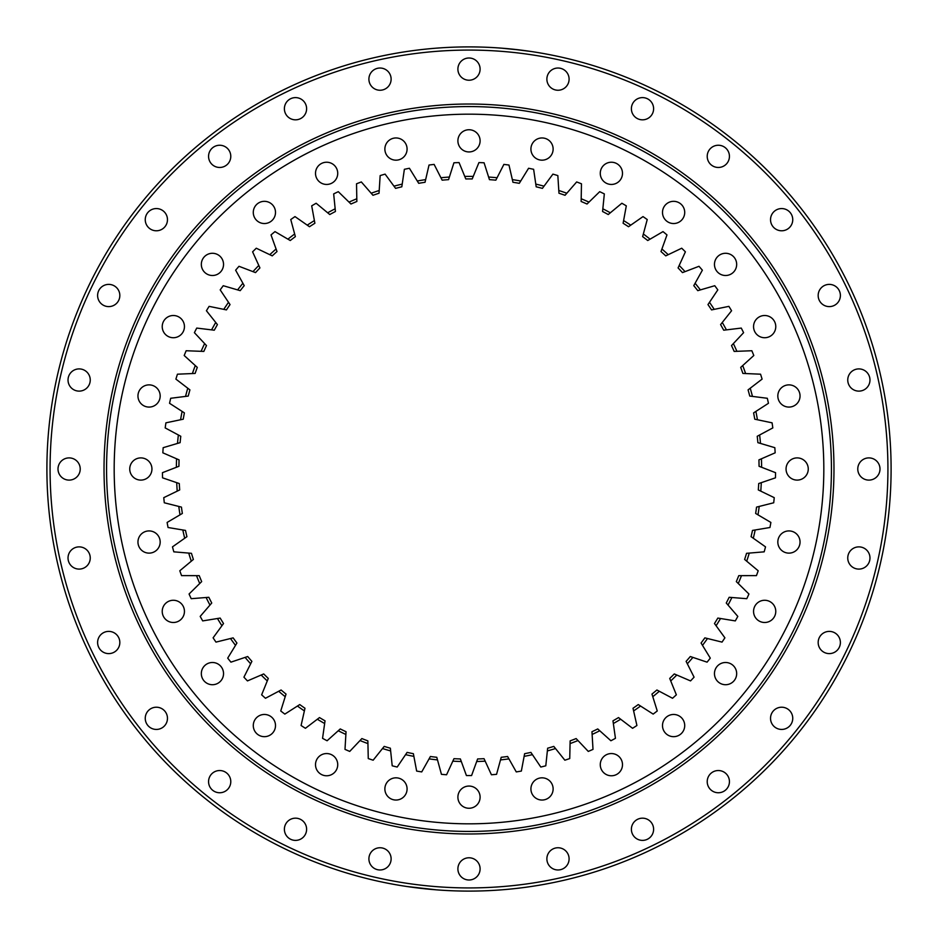 <?xml version="1.0" encoding="UTF-8"?>
<svg xmlns="http://www.w3.org/2000/svg" width="938" height="938" viewBox="0 0 938 938"><rect width="100%" height="100%" fill="white"/><g stroke="black" fill="none" stroke-linecap="round" stroke-linejoin="round"><path stroke-width="1.41" d="M500.505 759.909L501.232 757.283A290.077 290.077 0 0 0 507.599 756.497L508.935 758.877A292.609 292.609 0 0 1 500.505 759.909L496.554 774.342A306.574 306.574 0 0 1 491.418 774.753L485.181 761.164A292.609 292.609 0 0 1 476.692 761.515L471.58 775.562A306.574 306.574 0 0 1 466.421 775.562L461.308 761.515A292.609 292.609 0 0 1 452.82 761.164L453.969 758.69A290.077 290.077 0 0 0 460.37 758.948L461.308 761.515M611.388 753.554A11.104 11.104 0 0 1 622.492 764.658A11.104 11.104 0 0 1 611.388 775.773A11.104 11.104 0 0 1 600.273 764.658A11.104 11.104 0 0 1 611.388 753.554M673.601 714.463A11.104 11.104 0 0 1 684.717 725.566A11.104 11.104 0 0 1 673.601 736.67A11.104 11.104 0 0 1 662.498 725.566A11.104 11.104 0 0 1 673.601 714.463M725.566 662.498A11.104 11.104 0 0 1 736.67 673.601A11.104 11.104 0 0 1 725.566 684.717A11.104 11.104 0 0 1 714.463 673.601A11.104 11.104 0 0 1 725.566 662.498M764.658 600.273A11.104 11.104 0 0 1 775.773 611.388A11.104 11.104 0 0 1 764.658 622.492A11.104 11.104 0 0 1 753.554 611.388A11.104 11.104 0 0 1 764.658 600.273M788.928 530.92A11.104 11.104 0 0 1 800.044 542.023A11.104 11.104 0 0 1 788.928 553.127A11.104 11.104 0 0 1 777.825 542.023A11.104 11.104 0 0 1 788.928 530.92M797.159 457.896A11.104 11.104 0 0 1 808.263 469A11.104 11.104 0 0 1 797.159 480.104A11.104 11.104 0 0 1 786.056 469A11.104 11.104 0 0 1 797.159 457.896M788.928 384.873A11.104 11.104 0 0 1 800.044 395.977A11.104 11.104 0 0 1 788.928 407.08A11.104 11.104 0 0 1 777.825 395.977A11.104 11.104 0 0 1 788.928 384.873M764.658 315.508A11.104 11.104 0 0 1 775.773 326.612A11.104 11.104 0 0 1 764.658 337.727A11.104 11.104 0 0 1 753.554 326.612A11.104 11.104 0 0 1 764.658 315.508M725.566 253.283A11.104 11.104 0 0 1 736.67 264.399A11.104 11.104 0 0 1 725.566 275.502A11.104 11.104 0 0 1 714.463 264.399A11.104 11.104 0 0 1 725.566 253.283M673.601 201.33A11.104 11.104 0 0 1 684.717 212.434A11.104 11.104 0 0 1 673.601 223.537A11.104 11.104 0 0 1 662.498 212.434A11.104 11.104 0 0 1 673.601 201.33M611.388 162.227A11.104 11.104 0 0 1 622.492 173.342A11.104 11.104 0 0 1 611.388 184.446A11.104 11.104 0 0 1 600.273 173.342A11.104 11.104 0 0 1 611.388 162.227M542.023 137.956A11.104 11.104 0 0 1 553.127 149.072A11.104 11.104 0 0 1 542.023 160.175A11.104 11.104 0 0 1 530.92 149.072A11.104 11.104 0 0 1 542.023 137.956M469 129.737A11.104 11.104 0 0 1 480.104 140.841A11.104 11.104 0 0 1 469 151.944A11.104 11.104 0 0 1 457.896 140.841A11.104 11.104 0 0 1 469 129.737M395.977 137.956A11.104 11.104 0 0 1 407.08 149.072A11.104 11.104 0 0 1 395.977 160.175A11.104 11.104 0 0 1 384.873 149.072A11.104 11.104 0 0 1 395.977 137.956M326.612 162.227A11.104 11.104 0 0 1 337.727 173.342A11.104 11.104 0 0 1 326.612 184.446A11.104 11.104 0 0 1 315.508 173.342A11.104 11.104 0 0 1 326.612 162.227M264.399 201.33A11.104 11.104 0 0 1 275.502 212.434A11.104 11.104 0 0 1 264.399 223.537A11.104 11.104 0 0 1 253.283 212.434A11.104 11.104 0 0 1 264.399 201.33M212.434 253.283A11.104 11.104 0 0 1 223.537 264.399A11.104 11.104 0 0 1 212.434 275.502A11.104 11.104 0 0 1 201.33 264.399A11.104 11.104 0 0 1 212.434 253.283M173.342 315.508A11.104 11.104 0 0 1 184.446 326.612A11.104 11.104 0 0 1 173.342 337.727A11.104 11.104 0 0 1 162.227 326.612A11.104 11.104 0 0 1 173.342 315.508M149.072 384.873A11.104 11.104 0 0 1 160.175 395.977A11.104 11.104 0 0 1 149.072 407.08A11.104 11.104 0 0 1 137.956 395.977A11.104 11.104 0 0 1 149.072 384.873M140.841 457.896A11.104 11.104 0 0 1 151.944 469A11.104 11.104 0 0 1 140.841 480.104A11.104 11.104 0 0 1 129.737 469A11.104 11.104 0 0 1 140.841 457.896M149.072 530.92A11.104 11.104 0 0 1 160.175 542.023A11.104 11.104 0 0 1 149.072 553.127A11.104 11.104 0 0 1 137.956 542.023A11.104 11.104 0 0 1 149.072 530.92M173.342 600.273A11.104 11.104 0 0 1 184.446 611.388A11.104 11.104 0 0 1 173.342 622.492A11.104 11.104 0 0 1 162.227 611.388A11.104 11.104 0 0 1 173.342 600.273M212.434 662.498A11.104 11.104 0 0 1 223.537 673.601A11.104 11.104 0 0 1 212.434 684.717A11.104 11.104 0 0 1 201.33 673.601A11.104 11.104 0 0 1 212.434 662.498M264.399 714.463A11.104 11.104 0 0 1 275.502 725.566A11.104 11.104 0 0 1 264.399 736.67A11.104 11.104 0 0 1 253.283 725.566A11.104 11.104 0 0 1 264.399 714.463M326.612 753.554A11.104 11.104 0 0 1 337.727 764.658A11.104 11.104 0 0 1 326.612 775.773A11.104 11.104 0 0 1 315.508 764.658A11.104 11.104 0 0 1 326.612 753.554M395.977 777.825A11.104 11.104 0 0 1 407.08 788.928A11.104 11.104 0 0 1 395.977 800.044A11.104 11.104 0 0 1 384.873 788.928A11.104 11.104 0 0 1 395.977 777.825M542.023 777.825A11.104 11.104 0 0 1 553.127 788.928A11.104 11.104 0 0 1 542.023 800.044A11.104 11.104 0 0 1 530.92 788.928A11.104 11.104 0 0 1 542.023 777.825M469 786.056A11.104 11.104 0 0 1 480.104 797.159A11.104 11.104 0 0 1 469 808.263A11.104 11.104 0 0 1 457.896 797.159A11.104 11.104 0 0 1 469 786.056M465.787 178.947L464.756 176.414A292.609 292.609 0 0 1 469 176.391A292.609 292.609 0 0 1 473.244 176.414L472.213 178.947A290.077 290.077 0 0 0 469 178.924A290.077 290.077 0 0 0 465.787 178.947M179.287 483.539A290.077 290.077 0 0 0 179.686 489.941L177.223 491.137A292.609 292.609 0 0 1 176.707 482.66L179.287 483.539M181.444 507.106A290.077 290.077 0 0 0 182.347 513.449L180.002 514.845A292.609 292.609 0 0 1 178.795 506.438L181.444 507.106M185.501 530.416A290.077 290.077 0 0 0 186.932 536.677L184.692 538.248A292.609 292.609 0 0 1 182.804 529.97L185.501 530.416M191.446 553.314A290.077 290.077 0 0 0 193.38 559.435L191.293 561.194A292.609 292.609 0 0 1 188.726 553.092L191.446 553.314M199.243 575.662A290.077 290.077 0 0 0 201.67 581.607L199.724 583.518A292.609 292.609 0 0 1 196.511 575.651L199.243 575.662M208.834 597.295A290.077 290.077 0 0 0 211.742 603.017L209.96 605.08A292.609 292.609 0 0 1 206.114 597.506L208.834 597.295M220.16 618.072A290.077 290.077 0 0 0 223.525 623.535L221.907 625.752A292.609 292.609 0 0 1 217.464 618.505L220.16 618.072M233.14 637.863A290.077 290.077 0 0 0 236.927 643.034L235.508 645.367A292.609 292.609 0 0 1 230.49 638.52L233.14 637.863M247.691 656.518A290.077 290.077 0 0 0 251.888 661.372L250.657 663.811A292.609 292.609 0 0 1 245.099 657.397L247.691 656.518M299.738 704.567A290.077 290.077 0 0 0 304.991 708.26L304.381 710.922A292.609 292.609 0 0 1 297.44 706.044L299.738 704.567M263.707 673.941A290.077 290.077 0 0 0 268.291 678.432L267.271 680.953A292.609 292.609 0 0 1 261.198 675.02L263.707 673.941M281.095 689.993A290.077 290.077 0 0 0 286.031 694.085L285.211 696.7A292.609 292.609 0 0 1 278.68 691.271L281.095 689.993M319.495 717.582A290.077 290.077 0 0 0 325.029 720.83L324.654 723.526A292.609 292.609 0 0 1 317.325 719.235L319.495 717.582M340.26 728.943A290.077 290.077 0 0 0 346.04 731.722L345.876 734.454A292.609 292.609 0 0 1 338.231 730.761L340.26 728.943M361.869 738.569A290.077 290.077 0 0 0 367.86 740.868L367.931 743.6A292.609 292.609 0 0 1 360.004 740.551L361.869 738.569M384.205 746.402A290.077 290.077 0 0 0 390.36 748.207L390.642 750.928A292.609 292.609 0 0 1 382.493 748.536L384.205 746.402M407.092 752.393A290.077 290.077 0 0 0 413.377 753.695L413.881 756.38A292.609 292.609 0 0 1 405.568 754.656L407.092 752.393M430.401 756.497A290.077 290.077 0 0 0 436.768 757.283L437.495 759.909A292.609 292.609 0 0 1 429.065 758.877L430.401 756.497M448.552 179.65A290.077 290.077 0 0 0 442.161 180.166L440.919 177.739A292.609 292.609 0 0 1 449.384 177.048L448.552 179.65M425.043 182.277A290.077 290.077 0 0 0 418.711 183.32L417.269 180.999A292.609 292.609 0 0 1 425.653 179.615L425.043 182.277M401.816 186.814A290.077 290.077 0 0 0 395.59 188.374L393.972 186.17A292.609 292.609 0 0 1 402.214 184.106L401.816 186.814M379.034 193.228A290.077 290.077 0 0 0 372.961 195.292L371.167 193.228A292.609 292.609 0 0 1 379.21 190.508L379.034 193.228M356.862 201.482A290.077 290.077 0 0 0 350.964 204.027L349.018 202.116A292.609 292.609 0 0 1 356.803 198.75L356.862 201.482M335.429 211.507A290.077 290.077 0 0 0 329.766 214.532L327.655 212.785A292.609 292.609 0 0 1 335.159 208.787L335.429 211.507M314.887 223.256A290.077 290.077 0 0 0 309.481 226.726L307.242 225.155A292.609 292.609 0 0 1 314.394 220.571L314.887 223.256M295.364 236.634A290.077 290.077 0 0 0 290.264 240.527L287.907 239.155A292.609 292.609 0 0 1 294.649 233.996L295.364 236.634M259.92 267.928A290.077 290.077 0 0 0 255.523 272.606L252.967 271.633A292.609 292.609 0 0 1 258.794 265.442L259.92 267.928M277.003 251.56A290.077 290.077 0 0 0 272.243 255.863L269.781 254.679A292.609 292.609 0 0 1 276.077 248.992L277.003 251.56M244.22 285.644A290.077 290.077 0 0 0 240.222 290.663L237.607 289.901A292.609 292.609 0 0 1 242.895 283.253L244.22 285.644M230.033 304.58A290.077 290.077 0 0 0 226.445 309.903L223.772 309.352A292.609 292.609 0 0 1 228.509 302.306L230.033 304.58M217.417 324.607A290.077 290.077 0 0 0 214.286 330.199L211.578 329.871A292.609 292.609 0 0 1 215.728 322.461L217.417 324.607M206.489 345.583A290.077 290.077 0 0 0 203.827 351.422L201.095 351.316A292.609 292.609 0 0 1 204.625 343.589L206.489 345.583M197.297 367.391A290.077 290.077 0 0 0 195.116 373.43L192.396 373.547A292.609 292.609 0 0 1 195.28 365.562L197.297 367.391M189.922 389.88A290.077 290.077 0 0 0 188.245 396.071L185.536 396.411A292.609 292.609 0 0 1 187.764 388.215L189.922 389.88M184.399 412.884A290.077 290.077 0 0 0 183.227 419.204L180.565 419.755A292.609 292.609 0 0 1 182.113 411.407L184.399 412.884M180.776 436.276A290.077 290.077 0 0 0 180.119 442.654L177.505 443.428A292.609 292.609 0 0 1 178.372 434.986L180.776 436.276M179.064 459.878A290.077 290.077 0 0 0 178.935 466.292L176.391 467.276A292.609 292.609 0 0 1 176.567 458.788L179.064 459.878M757.881 442.654A290.077 290.077 0 0 0 757.224 436.276L759.628 434.986A292.609 292.609 0 0 1 760.495 443.428L757.881 442.654M754.773 419.204A290.077 290.077 0 0 0 753.601 412.896L755.887 411.407A292.609 292.609 0 0 1 757.435 419.755L754.773 419.204M749.755 396.071A290.077 290.077 0 0 0 748.078 389.88L750.236 388.215A292.609 292.609 0 0 1 752.464 396.411L749.755 396.071M742.884 373.43A290.077 290.077 0 0 0 740.703 367.391L742.72 365.562A292.609 292.609 0 0 1 745.604 373.547L742.884 373.43M734.173 351.422A290.077 290.077 0 0 0 731.511 345.583L733.375 343.589A292.609 292.609 0 0 1 736.905 351.316L734.173 351.422M723.714 330.199A290.077 290.077 0 0 0 720.583 324.607L722.272 322.461A292.609 292.609 0 0 1 726.422 329.871L723.714 330.199M711.555 309.903A290.077 290.077 0 0 0 707.967 304.58L709.491 302.306A292.609 292.609 0 0 1 714.228 309.352L711.555 309.903M697.778 290.663A290.077 290.077 0 0 0 693.78 285.644L695.105 283.253A292.609 292.609 0 0 1 700.393 289.901L697.778 290.663M665.757 255.863A290.077 290.077 0 0 0 660.997 251.56L661.923 248.992A292.609 292.609 0 0 1 668.219 254.679L665.757 255.863M682.477 272.606A290.077 290.077 0 0 0 678.08 267.928L679.206 265.442A292.609 292.609 0 0 1 685.033 271.633L682.477 272.606M647.736 240.527A290.077 290.077 0 0 0 642.636 236.634L643.351 233.996A292.609 292.609 0 0 1 650.093 239.155L647.736 240.527M628.519 226.726A290.077 290.077 0 0 0 623.113 223.256L623.606 220.571A292.609 292.609 0 0 1 630.758 225.155L628.519 226.726M608.234 214.532A290.077 290.077 0 0 0 602.571 211.507L602.841 208.787A292.609 292.609 0 0 1 610.345 212.785L608.234 214.532M587.036 204.027A290.077 290.077 0 0 0 581.138 201.482L581.197 198.75A292.609 292.609 0 0 1 588.982 202.116L587.036 204.027M565.039 195.292A290.077 290.077 0 0 0 558.966 193.228L558.79 190.508A292.609 292.609 0 0 1 566.833 193.228L565.039 195.292M542.41 188.374A290.077 290.077 0 0 0 536.184 186.814L535.786 184.106A292.609 292.609 0 0 1 544.028 186.17L542.41 188.374M519.289 183.32A290.077 290.077 0 0 0 512.957 182.277L512.347 179.615A292.609 292.609 0 0 1 520.731 180.999L519.289 183.32M495.839 180.166A290.077 290.077 0 0 0 489.448 179.65L488.616 177.048A292.609 292.609 0 0 1 497.081 177.739L495.839 180.166M524.623 753.695A290.077 290.077 0 0 0 530.908 752.393L532.432 754.656A292.609 292.609 0 0 1 524.119 756.38L524.623 753.695M547.64 748.207A290.077 290.077 0 0 0 553.795 746.402L555.507 748.536A292.609 292.609 0 0 1 547.358 750.928L547.64 748.207M570.14 740.868A290.077 290.077 0 0 0 576.131 738.569L577.996 740.551A292.609 292.609 0 0 1 570.07 743.6L570.14 740.868M591.96 731.722A290.077 290.077 0 0 0 597.741 728.943L599.769 730.761A292.609 292.609 0 0 1 592.124 734.454L591.96 731.722M669.709 678.432A290.077 290.077 0 0 0 674.293 673.941L676.802 675.02A292.609 292.609 0 0 1 670.729 680.953L669.709 678.432M686.112 661.372A290.077 290.077 0 0 0 690.309 656.518L692.901 657.397A292.609 292.609 0 0 1 687.343 663.811L686.112 661.372M651.969 694.085A290.077 290.077 0 0 0 656.905 689.993L659.32 691.271A292.609 292.609 0 0 1 652.789 696.7L651.969 694.085M633.009 708.26A290.077 290.077 0 0 0 638.262 704.567L640.56 706.044A292.609 292.609 0 0 1 633.619 710.922L633.009 708.26M612.971 720.83A290.077 290.077 0 0 0 618.505 717.582L620.675 719.235A292.609 292.609 0 0 1 613.346 723.526L612.971 720.83M701.073 643.034A290.077 290.077 0 0 0 704.86 637.863L707.51 638.52A292.609 292.609 0 0 1 702.492 645.367L701.073 643.034M714.475 623.535A290.077 290.077 0 0 0 717.84 618.072L720.536 618.505A292.609 292.609 0 0 1 716.093 625.752L714.475 623.535M726.258 603.017A290.077 290.077 0 0 0 729.166 597.295L731.886 597.506A292.609 292.609 0 0 1 728.04 605.08L726.258 603.017M736.33 581.607A290.077 290.077 0 0 0 738.757 575.662L741.489 575.651A292.609 292.609 0 0 1 738.276 583.518L736.33 581.607M744.62 559.435A290.077 290.077 0 0 0 746.554 553.314L749.274 553.092A292.609 292.609 0 0 1 746.707 561.194L744.62 559.435M751.068 536.677A290.077 290.077 0 0 0 752.499 530.416L755.196 529.97A292.609 292.609 0 0 1 753.308 538.248L751.068 536.677M755.653 513.449A290.077 290.077 0 0 0 756.556 507.106L759.205 506.438A292.609 292.609 0 0 1 757.998 514.845L755.653 513.449M758.314 489.941A290.077 290.077 0 0 0 758.713 483.539L761.293 482.66A292.609 292.609 0 0 1 760.777 491.137L758.314 489.941M759.065 466.292A290.077 290.077 0 0 0 758.936 459.878L761.433 458.788A292.609 292.609 0 0 1 761.609 467.276L759.065 466.292M476.692 761.515L477.63 758.948A290.077 290.077 0 0 0 484.031 758.69L485.181 761.164M176.707 482.66L162.544 477.829A306.574 306.574 0 0 1 162.45 472.682L176.391 467.276M177.505 443.428L163.165 447.684A306.574 306.574 0 0 0 162.849 452.82L176.567 458.788M180.565 419.755L165.92 422.827A306.574 306.574 0 0 0 165.182 427.916L178.372 434.986M185.536 396.411L170.693 398.275A306.574 306.574 0 0 0 169.543 403.293L182.113 411.407M192.396 373.547L177.446 374.192A306.574 306.574 0 0 0 175.898 379.104L187.764 388.215M201.095 351.316L186.146 350.742A306.574 306.574 0 0 0 184.2 355.514L195.28 365.562M211.578 329.871L196.734 328.077A306.574 306.574 0 0 0 194.401 332.673L204.625 343.589M223.772 309.352L209.115 306.363A306.574 306.574 0 0 0 206.419 310.748L215.728 322.461M237.607 289.901L223.244 285.715A306.574 306.574 0 0 0 220.196 289.877L228.509 302.306M252.967 271.633L239.002 266.298A306.574 306.574 0 0 0 235.626 270.191L242.895 283.253M269.781 254.679L256.285 248.218A306.574 306.574 0 0 0 252.603 251.83L258.794 265.442M287.907 239.155L274.986 231.616A306.574 306.574 0 0 0 271.023 234.91L276.077 248.992M307.242 225.155L294.989 216.596A306.574 306.574 0 0 0 290.768 219.551L294.649 233.996M327.655 212.785L316.141 203.253A306.574 306.574 0 0 0 311.697 205.856L314.394 220.571M349.018 202.116L338.301 191.68A306.574 306.574 0 0 0 333.67 193.908L335.159 208.787M371.167 193.228L361.341 181.949A306.574 306.574 0 0 0 356.534 183.789L356.803 198.75M393.972 186.17L385.108 174.128A306.574 306.574 0 0 0 380.16 175.582L379.21 190.508M417.269 180.999L409.414 168.265A306.574 306.574 0 0 0 404.372 169.309L402.214 184.106M440.919 177.739L434.13 164.408A306.574 306.574 0 0 0 429.018 165.041L425.653 179.615M464.756 176.414L459.069 162.579A306.574 306.574 0 0 0 453.922 162.79L449.384 177.048M488.616 177.048L484.078 162.79A306.574 306.574 0 0 0 478.931 162.579L473.244 176.414M512.347 179.615L508.982 165.041A306.574 306.574 0 0 0 503.87 164.408L497.081 177.739M535.786 184.106L533.628 169.309A306.574 306.574 0 0 0 528.586 168.265L520.731 180.999M558.79 190.508L557.84 175.582A306.574 306.574 0 0 0 552.904 174.128L544.028 186.17M581.197 198.75L581.466 183.789A306.574 306.574 0 0 0 576.659 181.949L566.833 193.228M602.841 208.787L604.33 193.908A306.574 306.574 0 0 0 599.699 191.68L588.982 202.116M623.606 220.571L626.303 205.856A306.574 306.574 0 0 0 621.859 203.253L610.345 212.785M643.351 233.996L647.232 219.551A306.574 306.574 0 0 0 643.011 216.596L630.758 225.155M661.923 248.992L666.977 234.91A306.574 306.574 0 0 0 663.014 231.616L650.093 239.155M679.206 265.442L685.397 251.83A306.574 306.574 0 0 0 681.715 248.218L668.219 254.679M695.105 283.253L702.374 270.191A306.574 306.574 0 0 0 698.998 266.298L685.033 271.633M709.491 302.306L717.805 289.877A306.574 306.574 0 0 0 714.756 285.715L700.393 289.901M722.272 322.461L731.581 310.748A306.574 306.574 0 0 0 728.885 306.363L714.228 309.352M733.375 343.589L743.6 332.673A306.574 306.574 0 0 0 741.266 328.077L726.422 329.871M742.72 365.562L753.8 355.514A306.574 306.574 0 0 0 751.854 350.742L736.905 351.316M750.236 388.215L762.102 379.104A306.574 306.574 0 0 0 760.554 374.192L745.604 373.547M755.887 411.407L768.457 403.293A306.574 306.574 0 0 0 767.307 398.275L752.464 396.411M759.628 434.986L772.818 427.916A306.574 306.574 0 0 0 772.08 422.827L757.435 419.755M761.433 458.788L775.151 452.82A306.574 306.574 0 0 0 774.835 447.684L760.495 443.428M761.293 482.66L775.456 477.829A306.574 306.574 0 0 0 775.55 472.682L761.609 467.276M759.205 506.438L773.709 502.78A306.574 306.574 0 0 0 774.237 497.656L760.777 491.137M755.196 529.97L769.946 527.508A306.574 306.574 0 0 0 770.884 522.443L757.998 514.845M749.274 553.092L764.177 551.837A306.574 306.574 0 0 0 765.525 546.866L753.308 538.248M741.489 575.651L756.438 575.627A306.574 306.574 0 0 0 758.185 570.773L746.707 561.194M731.886 597.506L746.789 598.69A306.574 306.574 0 0 0 748.934 594.012L738.276 583.518M720.536 618.505L735.298 620.909A306.574 306.574 0 0 0 737.807 616.407L728.04 605.08M707.51 638.52L722.025 642.108A306.574 306.574 0 0 0 724.898 637.828L716.093 625.752M692.901 657.397L707.076 662.158A306.574 306.574 0 0 0 710.289 658.124L702.492 645.367M676.802 675.02L690.544 680.918A306.574 306.574 0 0 0 694.073 677.166L687.343 663.811M659.32 691.271L672.534 698.271A306.574 306.574 0 0 0 676.357 694.824L670.729 680.953M640.56 706.044L653.165 714.099A306.574 306.574 0 0 0 657.257 710.969L652.789 696.7M620.675 719.235L632.575 728.298A306.574 306.574 0 0 0 636.914 725.508L633.619 710.922M599.769 730.761L610.896 740.762A306.574 306.574 0 0 0 615.445 738.335L613.346 723.526M577.996 740.551L588.278 751.42A306.574 306.574 0 0 0 593.004 749.38L592.124 734.454M555.507 748.536L564.852 760.202A306.574 306.574 0 0 0 569.741 758.561L570.07 743.6M532.432 754.656L540.804 767.05A306.574 306.574 0 0 0 545.799 765.807L547.358 750.928M508.935 758.877L516.263 771.915A306.574 306.574 0 0 0 521.352 771.071L524.119 756.38M437.495 759.909L441.446 774.342A306.574 306.574 0 0 0 446.582 774.753L452.82 761.164M413.881 756.38L416.648 771.071A306.574 306.574 0 0 0 421.737 771.915L429.065 758.877M390.642 750.928L392.201 765.807A306.574 306.574 0 0 0 397.196 767.05L405.568 754.656M367.931 743.6L368.259 758.561A306.574 306.574 0 0 0 373.148 760.202L382.493 748.536M345.876 734.454L344.996 749.38A306.574 306.574 0 0 0 349.722 751.42L360.004 740.551M324.654 723.526L322.555 738.335A306.574 306.574 0 0 0 327.104 740.762L338.231 730.761M304.381 710.922L301.086 725.508A306.574 306.574 0 0 0 305.425 728.298L317.325 719.235M285.211 696.7L280.743 710.969A306.574 306.574 0 0 0 284.835 714.099L297.44 706.044M267.271 680.953L261.643 694.824A306.574 306.574 0 0 0 265.466 698.271L278.68 691.271M250.657 663.811L243.927 677.166A306.574 306.574 0 0 0 247.456 680.918L261.198 675.02M235.508 645.367L227.711 658.124A306.574 306.574 0 0 0 230.924 662.158L245.099 657.397M221.907 625.752L213.102 637.828A306.574 306.574 0 0 0 215.975 642.108L230.49 638.52M209.96 605.08L200.193 616.407A306.574 306.574 0 0 0 202.702 620.909L217.464 618.505M199.724 583.518L189.066 594.012A306.574 306.574 0 0 0 191.211 598.69L206.114 597.506M191.293 561.194L179.803 570.773A306.574 306.574 0 0 0 181.562 575.627L196.511 575.651M184.692 538.248L172.475 546.866A306.574 306.574 0 0 0 173.823 551.837L188.726 553.092M180.002 514.845L167.116 522.443A306.574 306.574 0 0 0 168.054 527.508L182.804 529.97M177.223 491.137L163.763 497.656A306.574 306.574 0 0 0 164.291 502.78L178.795 506.438M531.471 51.543L523.838 50.476M520.93 50.101L500.974 48.108M406.529 886.457L437.026 889.892M642.507 818.171A11.104 11.104 0 0 1 653.61 829.286A11.104 11.104 0 0 1 642.507 840.389A11.104 11.104 0 0 1 631.391 829.286A11.104 11.104 0 0 1 642.507 818.171M718.32 770.532A11.104 11.104 0 0 1 729.436 781.647A11.104 11.104 0 0 1 718.32 792.751A11.104 11.104 0 0 1 707.217 781.647A11.104 11.104 0 0 1 718.32 770.532M770.532 718.32A11.104 11.104 0 0 1 781.647 707.217A11.104 11.104 0 0 1 792.751 718.32A11.104 11.104 0 0 1 781.647 729.436A11.104 11.104 0 0 1 770.532 718.32M818.171 642.507A11.104 11.104 0 0 1 829.286 631.391A11.104 11.104 0 0 1 840.389 642.507A11.104 11.104 0 0 1 829.286 653.61A11.104 11.104 0 0 1 818.171 642.507M847.753 557.981A11.104 11.104 0 0 1 858.856 546.877A11.104 11.104 0 0 1 869.972 557.981A11.104 11.104 0 0 1 858.856 569.096A11.104 11.104 0 0 1 847.753 557.981M857.778 469A11.104 11.104 0 0 1 868.881 457.896A11.104 11.104 0 0 1 879.996 469A11.104 11.104 0 0 1 868.881 480.104A11.104 11.104 0 0 1 857.778 469M847.753 380.019A11.104 11.104 0 0 1 858.856 368.904A11.104 11.104 0 0 1 869.972 380.019A11.104 11.104 0 0 1 858.856 391.123A11.104 11.104 0 0 1 847.753 380.019M818.171 295.493A11.104 11.104 0 0 1 829.286 284.39A11.104 11.104 0 0 1 840.389 295.493A11.104 11.104 0 0 1 829.286 306.609A11.104 11.104 0 0 1 818.171 295.493M770.532 219.68A11.104 11.104 0 0 1 781.647 208.564A11.104 11.104 0 0 1 792.751 219.68A11.104 11.104 0 0 1 781.647 230.783A11.104 11.104 0 0 1 770.532 219.68M718.32 145.249A11.104 11.104 0 0 1 729.436 156.353A11.104 11.104 0 0 1 718.32 167.468A11.104 11.104 0 0 1 707.217 156.353A11.104 11.104 0 0 1 718.32 145.249M642.507 97.611A11.104 11.104 0 0 1 653.61 108.714A11.104 11.104 0 0 1 642.507 119.83A11.104 11.104 0 0 1 631.391 108.714A11.104 11.104 0 0 1 642.507 97.611M557.981 68.028A11.104 11.104 0 0 1 569.096 79.144A11.104 11.104 0 0 1 557.981 90.247A11.104 11.104 0 0 1 546.877 79.144A11.104 11.104 0 0 1 557.981 68.028M469 58.004A11.104 11.104 0 0 1 480.104 69.119A11.104 11.104 0 0 1 469 80.222A11.104 11.104 0 0 1 457.896 69.119A11.104 11.104 0 0 1 469 58.004M380.019 68.028A11.104 11.104 0 0 1 391.123 79.144A11.104 11.104 0 0 1 380.019 90.247A11.104 11.104 0 0 1 368.904 79.144A11.104 11.104 0 0 1 380.019 68.028M295.493 97.611A11.104 11.104 0 0 1 306.609 108.714A11.104 11.104 0 0 1 295.493 119.83A11.104 11.104 0 0 1 284.39 108.714A11.104 11.104 0 0 1 295.493 97.611M219.68 145.249A11.104 11.104 0 0 1 230.783 156.353A11.104 11.104 0 0 1 219.68 167.468A11.104 11.104 0 0 1 208.564 156.353A11.104 11.104 0 0 1 219.68 145.249M145.249 219.68A11.104 11.104 0 0 1 156.353 208.564A11.104 11.104 0 0 1 167.468 219.68A11.104 11.104 0 0 1 156.353 230.783A11.104 11.104 0 0 1 145.249 219.68M97.611 295.493A11.104 11.104 0 0 1 108.714 284.39A11.104 11.104 0 0 1 119.83 295.493A11.104 11.104 0 0 1 108.714 306.609A11.104 11.104 0 0 1 97.611 295.493M68.028 380.019A11.104 11.104 0 0 1 79.144 368.904A11.104 11.104 0 0 1 90.247 380.019A11.104 11.104 0 0 1 79.144 391.123A11.104 11.104 0 0 1 68.028 380.019M58.004 469A11.104 11.104 0 0 1 69.119 457.896A11.104 11.104 0 0 1 80.222 469A11.104 11.104 0 0 1 69.119 480.104A11.104 11.104 0 0 1 58.004 469M68.028 557.981A11.104 11.104 0 0 1 79.144 546.877A11.104 11.104 0 0 1 90.247 557.981A11.104 11.104 0 0 1 79.144 569.096A11.104 11.104 0 0 1 68.028 557.981M97.611 642.507A11.104 11.104 0 0 1 108.714 631.391A11.104 11.104 0 0 1 119.83 642.507A11.104 11.104 0 0 1 108.714 653.61A11.104 11.104 0 0 1 97.611 642.507M145.249 718.32A11.104 11.104 0 0 1 156.353 707.217A11.104 11.104 0 0 1 167.468 718.32A11.104 11.104 0 0 1 156.353 729.436A11.104 11.104 0 0 1 145.249 718.32M219.68 770.532A11.104 11.104 0 0 1 230.783 781.647A11.104 11.104 0 0 1 219.68 792.751A11.104 11.104 0 0 1 208.564 781.647A11.104 11.104 0 0 1 219.68 770.532M295.493 818.171A11.104 11.104 0 0 1 306.609 829.286A11.104 11.104 0 0 1 295.493 840.389A11.104 11.104 0 0 1 284.39 829.286A11.104 11.104 0 0 1 295.493 818.171M380.019 847.753A11.104 11.104 0 0 1 391.123 858.856A11.104 11.104 0 0 1 380.019 869.972A11.104 11.104 0 0 1 368.904 858.856A11.104 11.104 0 0 1 380.019 847.753M557.981 847.753A11.104 11.104 0 0 1 569.096 858.856A11.104 11.104 0 0 1 557.981 869.972A11.104 11.104 0 0 1 546.877 858.856A11.104 11.104 0 0 1 557.981 847.753M469 857.778A11.104 11.104 0 0 1 480.104 868.881A11.104 11.104 0 0 1 469 879.996A11.104 11.104 0 0 1 457.896 868.881A11.104 11.104 0 0 1 469 857.778M469 50.077A418.923 418.923 0 0 0 50.077 469A418.923 418.923 0 0 0 469 887.923A418.923 418.923 0 0 0 887.923 469A418.923 418.923 0 0 0 469 50.077M436.862 889.869L436.064 889.81M435.513 889.775L426.415 888.943M425.395 888.837L406.693 886.48M469 46.9A422.1 422.1 0 0 0 46.9 469A422.1 422.1 0 0 0 469 891.1A422.1 422.1 0 0 0 891.1 469A422.1 422.1 0 0 0 469 46.9M469 104.024A364.976 364.976 0 0 1 833.976 469A364.976 364.976 0 0 1 469 833.976A364.976 364.976 0 0 1 104.024 469A364.976 364.976 0 0 1 469 104.024M501.138 48.131L501.936 48.19M502.487 48.225L511.585 49.057M512.605 49.163L531.307 51.52M114.178 469A354.822 354.822 0 0 0 469 823.822A354.822 354.822 0 0 0 823.822 469A354.822 354.822 0 0 0 469 114.178A354.822 354.822 0 0 0 114.178 469M831.431 469A362.431 362.431 0 0 0 469 106.569A362.431 362.431 0 0 0 106.569 469A362.431 362.431 0 0 0 469 831.431A362.431 362.431 0 0 0 831.431 469"/></g></svg>
